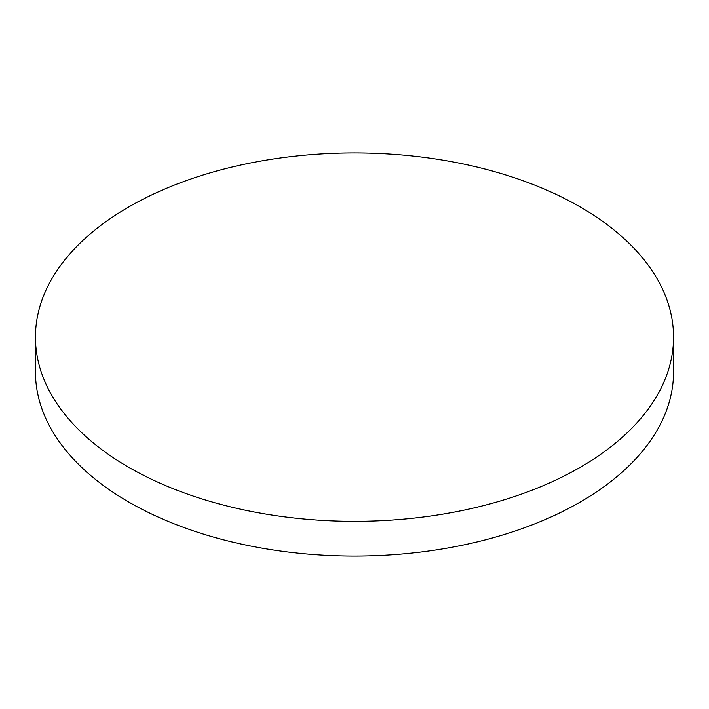 <?xml version="1.0" encoding="UTF-8"?>
<svg xmlns="http://www.w3.org/2000/svg" width="709" height="709" viewBox="0 0 709 709"><rect width="100%" height="100%" fill="white"/><g stroke="black" fill="none" stroke-linecap="round" stroke-linejoin="round"><path stroke-width="1.06" d="M128.896 467.382A319.05 184.198 0 0 0 476.599 507.316A319.05 184.198 0 0 0 673.55 337.129A319.05 184.198 0 0 0 580.104 206.886A319.05 184.198 0 0 0 232.401 166.952A319.05 184.198 0 0 0 35.45 337.129A319.05 184.198 0 0 0 128.896 467.382M35.45 337.129L35.45 371.87A319.05 184.198 0 0 0 128.896 502.114A319.05 184.198 0 0 0 476.599 542.048A319.05 184.198 0 0 0 673.55 371.87L673.55 337.129"/></g></svg>
